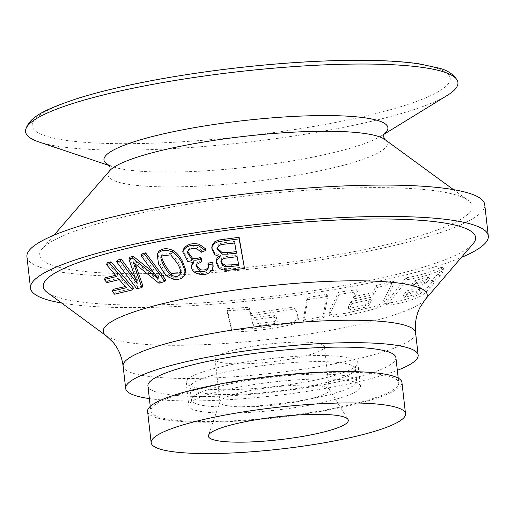 <?xml version="1.0" encoding="UTF-8"?>
<svg xmlns="http://www.w3.org/2000/svg" width="514" height="514" viewBox="0 0 514 514"><rect width="100%" height="100%" fill="white"/><g stroke="black" fill="none" stroke-linecap="round" stroke-linejoin="round"><path stroke-width="0.39" stroke-dasharray="2.57 1.93" d="M332.931 315.114L328.896 313.675L329.037 311.831L338.334 292.312L356.44 289.755L353.124 296.835L372.83 292.678L376.152 285.604L393.088 280.766L383.785 300.272C382.352 302.746 379.994 304.609 376.723 305.869L346.654 313.129L332.931 315.114L333.817 317.125L329.725 315.667L329.872 313.848L339.201 294.323L338.334 292.312M47.192 292.402A217.583 35.537 173.5 0 0 359.459 282.629A217.583 35.537 173.5 0 0 473.002 243.887M356.44 289.755L357.461 291.74L354.14 298.82L353.124 296.835L353.523 296.764M303.299 319.978L323.094 316.573L326.885 294.323L307.064 297.677L303.299 319.978L303.896 322.034L323.884 318.596L327.649 296.347L307.661 299.733L303.896 322.034M244.491 266.939L230.188 268.539C224.798 269.053 220.904 268.135 218.508 265.777L216.259 260.527M218.456 256.582L220.403 255.349L214.672 253.055L211.929 246.759M201.925 260.251L197.061 262.795L196.303 264.909M208.401 267.01L208.254 263.039M213.169 266.336L212.243 268.758C208.112 273.429 202.632 274.232 195.795 271.161C192.878 269.201 191.587 266.901 191.928 264.273L191.484 265.886M192.564 262.68L194.106 261.035L188.15 259.821L183.074 250.588M205.767 248.962L201.822 250.626L197.023 247.112C192.936 246.135 189.949 247.073 188.073 249.913L187.616 251.59M133.512 288.123L115.888 292.434L113.221 289.337M125.23 286.555L127.337 285.996L120.36 277.836L108.113 280.811L105.466 277.721M115.605 275.305L117.712 274.739L107.471 262.77M185.213 273.05L184.417 274.662C182.052 277.329 178.628 278.286 174.137 277.541L169.395 275.498L165.071 271.688L159.301 262.481L157.869 252.907M165.688 279.77L159.745 281.537L134.193 260.726L135.388 264.145M142.841 285.874L137.694 286.973L117.642 260.02M135.253 277.984L138.105 281.8L129.772 257.231M153.904 272.934L158.903 276.911L141.825 253.98M385.577 303.453C398.485 301.872 410.056 298.634 420.285 293.732L428.625 286.343L431.33 282.873L432.576 280.124L431.124 280.348L438.076 274.2L440.781 270.73L442.246 267.396L440.511 267.659C430.173 272.465 418.672 275.832 405.996 277.753L385.577 303.453L386.971 305.348C400.02 303.735 411.708 300.459 422.026 295.518L430.404 288.11L433.103 284.647L434.343 281.91L432.872 282.135L439.849 275.973L442.548 272.504L444.006 269.182L442.246 269.445C431.831 274.29 420.221 277.688 407.435 279.642L386.971 305.348M232.206 329.872C252.014 329.397 271.675 326.943 291.194 322.509C295.768 321.16 297.979 319.175 297.824 316.547L296.334 310.334C295.28 307.931 292.389 307.121 287.667 307.905L250.665 313.63L249.097 307.256L227.002 308.683L232.206 329.872L232.103 332.005C252.104 331.511 271.957 329.037 291.669 324.578C296.295 323.229 298.525 321.237 298.364 318.609L296.854 312.396C295.788 310 292.871 309.19 288.11 309.981L250.774 315.75L249.206 309.377L226.925 310.816L232.103 332.005M297.118 313.411L296.327 310.308M299.97 401.183A55.037 8.989 173.5 0 0 329.346 389.74A55.037 8.989 173.5 0 0 329.101 389.066A55.037 8.989 173.5 0 0 273.647 387.036A55.037 8.989 173.5 0 0 220.063 401.492A55.037 8.989 173.5 0 0 219.979 402.199A55.037 8.989 173.5 0 0 299.97 401.183M147.602 411.38A127.986 20.907 173.5 0 0 333.625 409.009A127.986 20.907 173.5 0 0 401.935 382.403M217.377 385.07A124.786 20.38 -6.5 0 1 398.755 382.763A124.786 20.38 -6.5 0 1 277.072 417.137A124.786 20.38 -6.5 0 1 150.782 411.014A124.786 20.38 -6.5 0 1 217.377 385.07M147.923 385.924A124.786 20.38 173.5 0 0 329.294 383.617A124.786 20.38 173.5 0 0 395.896 357.673M149.362 398.588A147.19 24.042 173.5 0 0 339.593 385.738A147.19 24.042 173.5 0 0 397.341 370.337M61.616 303.016A230.381 37.625 173.5 0 0 365.345 283.844A230.381 37.625 173.5 0 0 461.334 257.475M26.927 256.737A230.381 37.625 173.5 0 0 361.772 252.477A230.381 37.625 173.5 0 0 484.728 204.578M355.887 251.262A217.583 35.537 173.5 0 0 467.991 200.242A217.583 35.537 173.5 0 0 251.802 195.346A217.583 35.537 173.5 0 0 42.264 248.744A217.583 35.537 173.5 0 0 129.624 273.686A217.583 35.537 173.5 0 0 355.887 251.262M38.987 141.98A217.583 35.537 173.5 0 0 341.81 127.69A217.583 35.537 173.5 0 0 447.161 95.469M295.075 358.194A55.037 8.989 173.5 0 0 324.443 346.751A55.037 8.989 173.5 0 0 268.745 344.046A55.037 8.989 173.5 0 0 215.083 359.209A55.037 8.989 173.5 0 0 295.075 358.194M117.712 274.739L116.627 276.5M108.113 280.811L106.925 282.604M120.36 277.836L119.274 279.597M127.337 285.996L126.258 287.756M115.888 292.434L114.673 294.233M165.071 271.688L164.371 273.358M174.137 277.541L173.488 279.192M180.671 272.953L181.153 271.771C181.635 269.811 180.607 266.515 178.069 261.877L171.297 253.222L161.891 254.334L161.64 255.246M201.822 250.626L201.514 252.22M188.15 259.821L187.694 261.44M194.106 261.035L193.694 262.648M158.903 276.911L158.126 278.594M138.105 281.8L137.135 283.529M137.694 286.973L136.685 288.714M134.193 260.726L133.312 262.436M138.562 264.363L137.694 266.066M159.745 281.537L158.948 283.227M238.502 264.093L237.172 255.111L224.207 256.807L221.605 258.516L221.444 260.084M221.605 258.516L221.071 260.81M224.207 256.807L224.072 258.375M228.916 256.004L228.826 257.565M237.172 255.111L237.153 256.659M238.798 264.061L238.779 265.616M214.672 253.055L214.46 254.629M220.403 255.349L220.243 256.923M236.241 251.661L234.68 241.445L221.797 242.936L219.073 243.989L218.919 245.557M219.073 243.989L217.146 247.009L217.126 247.889M221.797 242.936L221.675 244.503M225.177 242.473L225.081 244.041M234.68 241.445L234.667 242.993M236.536 251.629L236.517 253.177M416.321 282.546L428.933 278.729L429.113 279.905L428.168 281.126L426.491 279.314L423.632 281.614L411.123 285.373L412.671 287.23L416.321 282.546L414.772 280.695L427.892 276.911M411.123 285.373L414.772 280.695M428.168 281.126L425.29 283.432L412.671 287.23M426.491 279.314L427.436 278.093L429.113 279.905M427.436 278.093L427.269 276.917L428.933 278.729L429.563 278.723M404.691 297.452L408.341 292.774L406.799 290.918L419.321 287.185L419.944 287.178L421.608 288.996L420.979 289.003L421.165 290.179L420.221 291.393L417.342 293.7L404.691 297.452L403.149 295.595L406.799 290.918M420.221 291.393L418.544 289.581L415.685 291.888L403.149 295.595M418.544 289.581L419.488 288.367L421.165 290.179M408.341 292.774L420.979 289.003L419.321 287.185L419.488 288.367M405.996 277.753L407.435 279.642M431.124 280.348L432.872 282.135M339.201 294.323L357.461 291.74M372.83 292.678L374.025 294.625L377.34 287.551L394.411 282.681L385.134 302.181C383.72 304.635 381.356 306.505 378.034 307.79C364.028 312.184 349.282 315.3 333.817 317.125M354.14 298.82L374.025 294.625M376.152 285.604L377.34 287.551M393.088 280.766L394.411 282.681M369.225 304.841L366.321 306.954L350.844 310.218L349.289 309.82L349.334 309.042L351.923 303.536L371.808 299.341L369.225 304.841L368.03 302.9L365.146 305.008L349.816 308.239L348.274 307.841L348.325 307.057L350.908 301.551L351.923 303.536M350.908 301.551L370.62 297.394L371.808 299.341M370.62 297.394L368.03 302.9M307.064 297.677L307.661 299.733M326.885 294.323L327.649 296.347M323.094 316.573L323.884 318.596M227.002 308.683L226.925 310.816M249.097 307.256L249.206 309.377M250.665 313.63L250.774 315.75M253.28 324.257L251.712 317.883L273.088 315.063L276.057 316.02L277.264 321.674L276.911 319.528L274.637 321.385L253.28 324.257L253.396 326.371L251.828 319.997L273.397 317.151L276.391 318.108L277.252 321.616L274.951 323.479L253.396 326.371M251.712 317.883L251.828 319.997M234.943 387.864A86.391 14.109 -6.5 0 1 356.446 382.66A86.391 14.109 -6.5 0 1 360.507 386.271A86.391 14.109 -6.5 0 1 314.401 404.229A86.391 14.109 -6.5 0 1 188.837 405.829A86.391 14.109 -6.5 0 1 191.979 401.395A86.391 14.109 -6.5 0 1 234.943 387.864M232.277 364.458A86.391 14.109 173.5 0 0 186.164 382.416A86.391 14.109 173.5 0 0 190.231 386.027A86.391 14.109 173.5 0 0 311.735 380.823A86.391 14.109 173.5 0 0 354.692 367.292A86.391 14.109 173.5 0 0 357.84 362.858A86.391 14.109 173.5 0 0 232.277 364.458M106.205 335.822A163.034 26.625 173.5 0 0 340.191 328.504A163.034 26.625 173.5 0 0 425.271 299.469M123.109 366.019A147.19 24.042 173.5 0 0 337.043 363.302A147.19 24.042 173.5 0 0 415.595 332.699M109.636 170.815L109.681 170.757A140.579 22.963 173.5 0 0 166.131 186.871A140.579 22.963 173.5 0 0 312.319 172.389A140.579 22.963 173.5 0 0 384.748 139.422L384.806 139.461M109.257 165.347A142.879 23.336 173.5 0 0 112.784 166.754A142.879 23.336 173.5 0 0 311.645 157.368A142.879 23.336 173.5 0 0 380.829 136.21A142.879 23.336 173.5 0 0 383.945 134.051M337.904 121.985A210.342 34.354 173.5 0 0 353.279 60.453A210.342 34.354 173.5 0 0 32.337 123.745A210.342 34.354 173.5 0 0 337.904 121.985M169.395 275.498L168.714 277.162M184.417 274.662L183.871 276.301M161.692 254.976L161.486 255.497M178.069 261.877L177.523 263.509M181.153 271.771L180.594 273.416M196.669 264.402L197.061 262.795M188.073 249.913L187.649 251.526M197.023 247.112L196.689 248.705M195.795 271.161L195.365 272.773M212.243 268.758L211.967 270.351M230.079 270.101L230.188 268.539M218.508 265.777L218.296 267.357M423.632 281.614L425.29 283.432M415.685 291.888L417.342 293.7M440.511 267.659L442.246 269.445M440.781 270.73L442.548 272.504M438.076 274.2L439.849 275.973M431.33 282.873L433.103 284.647M428.625 286.343L430.404 288.11M420.285 293.732L422.026 295.518M383.785 300.272L385.134 302.181M376.723 305.869L378.034 307.79M329.037 311.831L329.872 313.848M366.321 306.954L365.146 305.008M348.325 307.057L349.334 309.042M349.816 308.239L350.844 310.218M287.667 307.905L288.11 309.981M297.824 316.547L298.364 318.609M291.194 322.509L291.669 324.578M274.951 323.479L274.637 321.385M276.057 316.02L276.391 318.108M273.088 315.063L273.397 317.151M312.313 398.498A83.191 13.589 173.5 0 0 356.71 381.202A83.191 13.589 173.5 0 0 272.516 377.115A83.191 13.589 173.5 0 0 191.394 400.033A83.191 13.589 173.5 0 0 312.313 398.498M310.88 385.95A83.191 13.589 173.5 0 0 355.283 368.654A83.191 13.589 173.5 0 0 271.084 364.567A83.191 13.589 173.5 0 0 189.968 387.485A83.191 13.589 173.5 0 0 310.88 385.95M220.063 401.492L208.511 435.319M329.101 389.066L347.972 419.424M54.015 235.149L42.264 248.744M453.476 189.64L467.991 200.242M383.823 134.372L380.829 136.21L384.164 133.659M109.45 165.63L112.784 166.754L108.962 165.013M215.083 359.209L219.979 402.199M324.443 346.751L329.346 389.74M161.242 256.017L161.891 254.334M180.478 273.789L181.037 272.176M187.276 252.496L187.706 250.858M208.324 267.833L208.626 266.258M195.95 265.725L196.354 264.1M220.911 261.549L221.084 259.962M216.947 248.583L217.12 246.996M429.556 278.723L427.886 276.911M444.019 269.163L442.258 267.383M434.324 281.91L432.557 280.124M328.889 313.688L329.725 315.692M349.289 309.813L348.28 307.835M150.255 406.401L150.782 411.014M398.228 378.15L398.755 382.763M186.164 382.416L188.837 405.829M357.84 362.858L360.507 386.271M191.979 401.395L190.938 402.269L191.394 400.033L189.968 387.485L189.023 385.416L190.231 386.027M354.692 367.292L355.733 366.418L355.283 368.654L356.71 381.202L357.654 383.271L356.446 382.66"/><path stroke-width="0.77" d="M473.002 243.887A217.583 35.537 173.5 0 0 255.381 226.713A217.583 35.537 173.5 0 0 47.192 292.402L106.205 335.822A163.034 26.625 173.5 0 1 262.204 286.606A163.034 26.625 173.5 0 1 425.271 299.469L473.002 243.887M216.259 260.527L216.959 258.33L218.456 256.582M211.929 246.759L212.423 244.78L214.666 241.837L218.527 240.038L239.1 237.314L244.516 268.481L230.079 270.101C224.637 270.627 220.712 269.715 218.296 267.357L216.066 261.915L216.754 259.911L220.243 256.923L214.46 254.629L211.749 248.069L212.218 246.354L214.486 243.411L218.379 241.612L239.126 238.862L244.516 268.481M196.303 264.909L200.158 269.599C203.75 270.563 206.442 269.824 208.228 267.383L208.401 267.01M187.616 251.59L192.358 257.996C194.954 259.03 197.749 258.735 200.73 257.122L201.925 260.251L201.584 261.851L196.669 264.402L195.975 265.732L199.766 271.206C203.396 272.169 206.108 271.424 207.919 268.976L208.324 267.833L208.254 263.039L212.809 262.423L213.169 266.336L211.967 270.351C207.778 275.029 202.246 275.838 195.365 272.773C192.429 270.814 191.137 268.52 191.484 265.886L192.564 262.68M183.074 250.588L183.787 248.725C187.128 244.214 192.275 242.736 199.226 244.285L205.767 248.962L205.497 250.549L201.514 252.22L196.689 248.705C192.57 247.742 189.557 248.68 187.649 251.526L187.295 252.496L191.947 259.609C194.562 260.637 197.376 260.341 200.389 258.722L201.584 261.851M110.985 261.787L133.512 288.123L132.458 289.877L114.673 294.233L112.013 291.136L126.258 287.756L119.274 279.597L106.925 282.604L104.278 279.513L116.627 276.5L106.392 264.53L109.932 263.541L110.985 261.787L107.471 262.77L106.392 264.53M112.013 291.136L113.221 289.337L125.23 286.555M104.278 279.513L105.466 277.721L115.605 275.305M157.188 254.597L158.492 251.751C162.006 248.275 166.748 247.793 172.723 250.292C176.238 252.181 179.425 255.734 182.284 260.945L185.47 269.214L185.213 273.05L183.871 276.301C181.474 278.974 178.011 279.937 173.488 279.192L168.714 277.162L164.371 273.358L158.608 264.17L157.194 254.597L157.837 253.408C161.39 249.926 166.176 249.431 172.184 251.924C175.717 253.813 178.911 257.36 181.776 262.57L184.956 270.839L184.693 274.643M145.616 252.862L165.688 279.77L164.949 281.447L158.948 283.227L133.312 262.436L141.883 287.602L136.685 288.714L116.646 261.754L120.366 260.951L137.135 283.529L128.879 258.94L132.419 258.034L158.126 278.594L141.035 255.664L144.858 254.546L145.616 252.862L141.825 253.98L141.035 255.664M135.388 264.145L142.841 285.874L141.883 287.602M116.646 261.754L117.642 260.02L121.33 259.223L135.253 277.984M128.879 258.94L129.772 257.231L133.287 256.332L153.904 272.934M310.713 434.921A70.392 11.494 173.5 0 0 347.972 419.424A70.392 11.494 173.5 0 0 277.04 416.828A70.392 11.494 173.5 0 0 208.511 435.319A70.392 11.494 173.5 0 0 240.346 442.181A70.392 11.494 173.5 0 0 310.713 434.921M337.197 440.376A127.986 20.907 173.5 0 0 405.507 413.764A127.986 20.907 173.5 0 0 275.973 407.486A127.986 20.907 173.5 0 0 151.174 442.74A127.986 20.907 173.5 0 0 337.197 440.376M405.507 413.764L401.935 382.403A127.986 20.907 173.5 0 0 272.401 376.119A127.986 20.907 173.5 0 0 147.602 411.38L151.174 442.74M398.228 378.15L395.896 357.673A124.786 20.38 173.5 0 0 214.518 359.98A124.786 20.38 173.5 0 0 147.923 385.924L150.255 406.401M397.341 370.337A147.19 24.042 173.5 0 0 418.152 355.135A147.19 24.042 173.5 0 0 269.188 347.914A147.19 24.042 173.5 0 0 125.667 388.462A147.19 24.042 173.5 0 0 149.362 398.588M461.334 257.475A230.381 37.625 173.5 0 0 488.3 235.939A230.381 37.625 173.5 0 0 255.143 224.637A230.381 37.625 173.5 0 0 30.499 288.103A230.381 37.625 173.5 0 0 61.616 303.016M488.3 235.939L484.728 204.578A230.381 37.625 173.5 0 0 251.571 193.27A230.381 37.625 173.5 0 0 26.927 256.737L30.499 288.103M383.823 134.372L447.161 95.469A217.583 35.537 173.5 0 0 457.325 80.422A217.583 35.537 173.5 0 0 237.725 71.774A217.583 35.537 173.5 0 0 25.7 129.599A217.583 35.537 173.5 0 0 38.987 141.98L109.45 165.63M109.932 263.541L132.458 289.877M171.136 274.99C175.807 277.348 178.962 276.821 180.594 273.416C181.082 271.45 180.061 268.147 177.523 263.509L170.725 254.854L161.242 256.017L161.043 256.634C159.636 259.229 167.474 273.364 171.136 274.99L171.785 273.332L180.671 272.953M161.043 256.634L161.692 254.976C160.297 257.572 168.142 271.707 171.785 273.332M200.73 257.122L200.389 258.722M191.484 265.886L193.694 262.648L187.694 261.44L182.701 251.86L183.337 250.344C186.723 245.827 191.915 244.336 198.912 245.878L205.497 250.549M212.809 262.423L212.912 267.89M207.958 264.633L212.558 264.01M133.287 256.332L132.419 258.034M121.33 259.223L120.366 260.951M135.85 265.442L134.957 267.151M144.858 254.546L164.949 281.447M221.071 260.81L222.491 263.688L222.318 265.263L225.209 266.58L231.094 266.451L231.184 264.89L238.798 264.061M222.491 263.688L225.357 265.012L231.184 264.89M231.094 266.451L238.779 265.616L237.153 256.659L224.072 258.375L221.444 260.084L220.904 261.536L222.318 265.263M239.1 237.314L239.126 238.862M224.541 238.984L224.445 240.546M214.666 241.837L214.486 243.411M212.423 244.78L212.218 246.354M216.959 258.33L216.754 259.911M218.919 245.557L216.972 248.596L221.939 254.167L222.087 252.599L227.715 252.586L227.618 254.147L236.517 253.177L234.667 242.993L221.675 244.503L218.919 245.557M217.126 247.889L222.087 252.599M227.715 252.586L236.536 251.629M221.939 254.167L227.618 254.147M418.152 355.135L415.595 332.699A147.19 24.042 173.5 0 0 266.631 325.478A147.19 24.042 173.5 0 0 123.109 366.019L125.667 388.462M453.476 189.64L384.748 139.422A140.579 22.963 173.5 0 0 245.075 136.261A140.579 22.963 173.5 0 0 109.681 170.757L54.015 235.149M383.945 134.051A142.879 23.336 173.5 0 0 243.295 120.649A142.879 23.336 173.5 0 0 109.257 165.347M182.284 260.945L181.776 262.57M184.956 270.839L185.47 269.214M172.723 250.292L172.184 251.924M158.492 251.751L157.837 253.408M192.358 257.996L191.947 259.609M199.226 244.285L198.912 245.878M183.787 248.725L183.337 250.344M208.228 267.383L207.919 268.976M200.158 269.599L199.766 271.206M225.357 265.012L225.209 266.58M218.527 240.038L218.379 241.612M415.595 332.699C414.753 323.1 416.237 314.639 420.06 307.314L425.271 299.469M123.109 366.019C121.773 356.485 118.419 348.576 113.048 342.298L106.205 335.822M384.164 133.659C383.399 135.702 383.617 137.643 384.825 139.474M108.962 165.013C110.163 166.832 110.388 168.772 109.623 170.828M457.325 80.422C453.714 74.491 447.733 70.418 439.374 68.208L418.659 63.755C398.838 60.941 373.357 59.842 342.215 60.459C303.215 61.314 261.735 64.558 217.775 70.2C162.096 77.518 115.856 86.77 79.072 97.956C44.943 109.296 29.606 116.672 25.7 129.599M182.714 251.86L183.177 250.209M211.755 248.044L211.974 246.437M216.066 261.909L216.285 260.309"/></g></svg>
